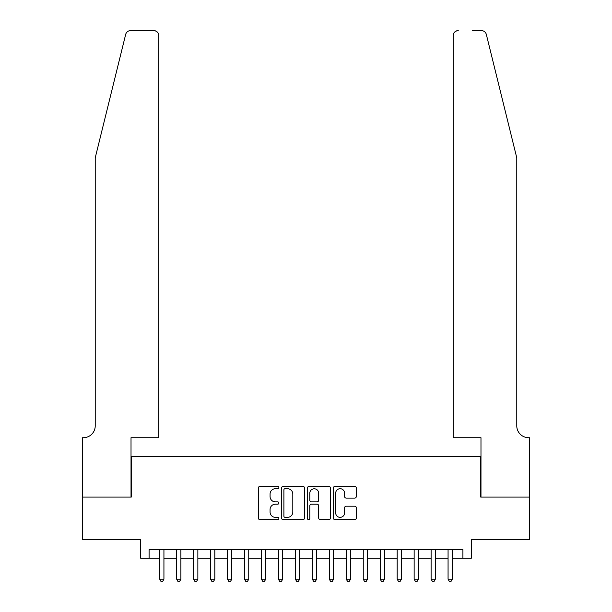 <?xml version="1.0" encoding="UTF-8"?>
<svg xmlns="http://www.w3.org/2000/svg" width="612" height="612" viewBox="0 0 612 612"><rect width="100%" height="100%" fill="white"/><g stroke="black" fill="none" stroke-linecap="round" stroke-linejoin="round"><path stroke-width="0.92" d="M278.858 487.542A1.163 1.163 0 0 0 277.695 486.379L260.001 486.379A1.668 1.668 0 0 0 258.341 488.047L258.341 518.012A1.668 1.668 0 0 0 260.001 519.68L277.695 519.68A1.163 1.163 0 0 0 278.858 518.517A1.163 1.163 0 0 0 277.695 517.347L275.408 517.347A5.324 5.324 0 0 1 270.076 512.022L270.076 509.521A5.324 5.324 0 0 1 275.408 504.196L277.695 504.196A1.163 1.163 0 0 0 278.858 503.026A1.163 1.163 0 0 0 277.695 501.863L275.408 501.863A5.324 5.324 0 0 1 270.076 496.539L270.076 494.037A5.324 5.324 0 0 1 275.408 488.713L277.695 488.713A1.163 1.163 0 0 0 278.858 487.542M354.662 498.114A1.668 1.668 0 0 0 356.329 496.454L356.329 488.047A1.668 1.668 0 0 0 354.662 486.379L335.016 486.379A1.668 1.668 0 0 0 333.349 488.047L333.349 518.012A1.668 1.668 0 0 0 335.016 519.68L354.662 519.68A1.668 1.668 0 0 0 356.329 518.012L356.329 507.861A1.668 1.668 0 0 0 354.662 506.193L346.254 506.193A1.668 1.668 0 0 0 344.587 507.861L344.587 512.894A4.452 4.452 0 0 1 340.134 517.347A4.452 4.452 0 0 1 335.682 512.894L335.682 493.165A4.452 4.452 0 0 1 340.134 488.713A4.452 4.452 0 0 1 344.587 493.165L344.587 496.454A1.668 1.668 0 0 0 346.254 498.114L354.662 498.114M149.091 558.159L149.091 549.675L462.909 549.675L462.909 558.159L471.393 558.159L471.393 539.501L529.495 539.501L529.495 497.089L480.726 497.089L480.726 456.384L131.274 456.384L131.274 497.089L82.505 497.089L82.505 539.501L140.607 539.501L140.607 558.159L159.694 558.159M304.547 488.047A1.668 1.668 0 0 0 302.879 486.379L283.234 486.379A1.668 1.668 0 0 0 281.566 488.047L281.566 518.012A1.668 1.668 0 0 0 283.234 519.68L302.879 519.68A1.668 1.668 0 0 0 304.547 518.012L304.547 488.047M309.121 486.379L328.766 486.379A1.668 1.668 0 0 1 330.434 488.047L330.434 518.012A1.668 1.668 0 0 1 328.766 519.68L320.359 519.68A1.668 1.668 0 0 1 318.699 518.012L318.699 505.856A1.668 1.668 0 0 0 317.031 504.196L311.454 504.196A1.668 1.668 0 0 0 309.787 505.856L309.787 518.517A1.163 1.163 0 0 1 308.624 519.68A1.163 1.163 0 0 1 307.453 518.517L307.453 488.047A1.668 1.668 0 0 1 309.121 486.379M163.932 558.159L176.654 558.159M180.892 558.159L193.621 558.159M197.86 558.159L210.582 558.159M214.82 558.159L227.542 558.159M231.787 558.159L244.509 558.159M248.747 558.159L261.469 558.159M265.715 558.159L278.437 558.159M282.675 558.159L295.397 558.159M299.635 558.159L312.365 558.159M316.603 558.159L329.325 558.159M333.563 558.159L346.285 558.159M350.531 558.159L363.253 558.159M367.491 558.159L380.213 558.159M384.458 558.159L397.18 558.159M401.418 558.159L414.14 558.159M418.378 558.159L431.108 558.159M435.346 558.159L448.068 558.159M452.306 558.159L462.909 558.159M285.062 488.713A1.163 1.163 0 0 0 283.899 489.875L283.899 516.184A1.163 1.163 0 0 0 285.062 517.347L287.479 517.347A5.324 5.324 0 0 0 292.804 512.022L292.804 494.037A5.324 5.324 0 0 0 287.479 488.713L285.062 488.713M318.699 493.249A4.452 4.452 0 0 0 314.239 488.797A4.452 4.452 0 0 0 309.787 493.249L309.787 500.195A1.668 1.668 0 0 0 311.454 501.863L317.031 501.863A1.668 1.668 0 0 0 318.699 500.195L318.699 493.249M163.932 549.675L163.932 579.197L159.694 579.197L159.694 549.675M163.932 579.197L162.662 581.4L160.964 581.4L159.694 579.197M125.659 34.471C126.952 31.679 126.952 31.679 125.659 34.471L95.227 157.827L95.227 425.845A11.873 11.873 0 0 1 83.354 437.718L82.421 437.718L82.421 497.089L131.022 497.089L131.022 437.718L158.845 437.718L158.845 35.687A5.087 5.087 0 0 0 153.757 30.6L130.601 30.6A5.087 5.087 0 0 0 125.659 34.471M139.674 30.6L153.757 30.6C156.825 30.921 158.516 32.62 158.845 35.687L158.845 437.718M95.227 425.845A11.873 11.873 0 0 1 83.354 437.718M507.44 119.998L486.341 34.471C485.048 31.679 485.048 31.679 486.341 34.471C485.048 31.679 485.048 31.679 486.341 34.471L516.773 157.827L516.773 425.845A11.873 11.873 0 0 0 528.646 437.718L529.579 437.718L529.579 497.089L480.978 497.089L480.978 437.718L453.155 437.718L453.155 35.687L453.155 437.718M472.326 30.6L481.399 30.6A5.087 5.087 0 0 1 486.341 34.471M458.243 30.6A5.087 5.087 0 0 0 453.155 35.687C453.484 32.62 455.175 30.921 458.243 30.6M516.773 425.845A11.873 11.873 0 0 0 528.646 437.718M180.892 549.675L180.892 579.197L176.654 579.197L176.654 549.675M180.892 579.197L179.622 581.4L177.924 581.4L176.654 579.197M197.86 549.675L197.86 579.197L193.621 579.197L193.621 549.675M197.86 579.197L196.59 581.4L194.891 581.4L193.621 579.197M214.82 549.675L214.82 579.197L210.582 579.197L210.582 549.675M214.82 579.197L213.55 581.4L211.851 581.4L210.582 579.197M231.787 549.675L231.787 579.197L227.542 579.197L227.542 549.675M231.787 579.197L230.51 581.4L228.819 581.4L227.542 579.197M248.747 549.675L248.747 579.197L244.509 579.197L244.509 549.675M248.747 579.197L247.477 581.4L245.779 581.4L244.509 579.197M265.715 549.675L265.715 579.197L261.469 579.197L261.469 549.675M265.715 579.197L264.438 581.4L262.747 581.4L261.469 579.197M282.675 549.675L282.675 579.197L278.437 579.197L278.437 549.675M282.675 579.197L281.405 581.4L279.707 581.4L278.437 579.197M299.635 549.675L299.635 579.197L295.397 579.197L295.397 549.675M299.635 579.197L298.365 581.4L296.667 581.4L295.397 579.197M316.603 549.675L316.603 579.197L312.365 579.197L312.365 549.675M316.603 579.197L315.333 581.4L313.635 581.4L312.365 579.197M333.563 549.675L333.563 579.197L329.325 579.197L329.325 549.675M333.563 579.197L332.293 581.4L330.595 581.4L329.325 579.197M350.531 549.675L350.531 579.197L346.285 579.197L346.285 549.675M350.531 579.197L349.253 581.4L347.562 581.4L346.285 579.197M367.491 549.675L367.491 579.197L363.253 579.197L363.253 549.675M367.491 579.197L366.221 581.4L364.522 581.4L363.253 579.197M384.458 549.675L384.458 579.197L380.213 579.197L380.213 549.675M384.458 579.197L383.181 581.4L381.49 581.4L380.213 579.197M401.418 549.675L401.418 579.197L397.18 579.197L397.18 549.675M401.418 579.197L400.149 581.4L398.45 581.4L397.18 579.197M418.378 549.675L418.378 579.197L414.14 579.197L414.14 549.675M418.378 579.197L417.109 581.4L415.41 581.4L414.14 579.197M435.346 549.675L435.346 579.197L431.108 579.197L431.108 549.675M435.346 579.197L434.076 581.4L432.378 581.4L431.108 579.197M452.306 549.675L452.306 579.197L448.068 579.197L448.068 549.675M452.306 579.197L451.036 581.4L449.338 581.4L448.068 579.197"/></g></svg>
